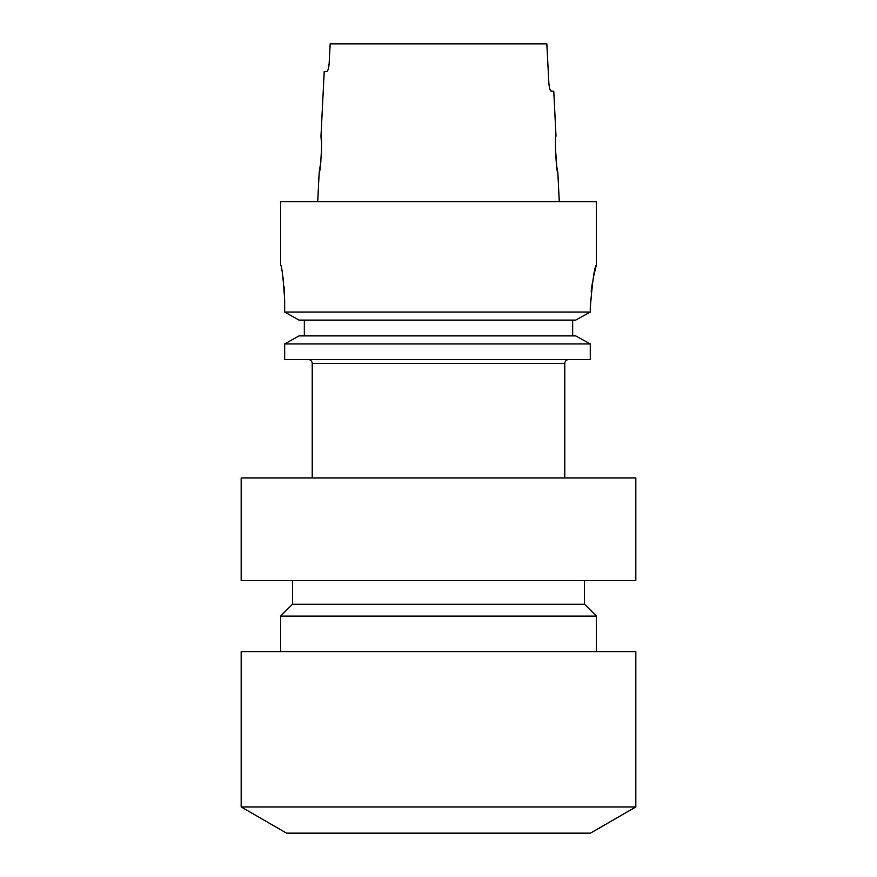 <?xml version="1.0" encoding="UTF-8"?>
<svg xmlns="http://www.w3.org/2000/svg" width="877" height="877" viewBox="0 0 877 877"><rect width="100%" height="100%" fill="white"/><g stroke="black" fill="none" stroke-linecap="round" stroke-linejoin="round"><path stroke-width="1.32" d="M308.265 359.57A3.946 3.946 0 0 1 312.212 363.517L312.212 477.965M568.734 359.57A3.946 3.946 0 0 0 564.788 363.517L312.212 363.517M241.175 806.95L286.56 833.15L590.44 833.15L635.825 806.95L635.825 651.611L241.175 651.611L241.175 806.95L635.825 806.95M596.36 651.611L596.36 616.092L280.64 616.092L280.64 651.611M280.64 616.092L292.479 604.253L584.52 604.253L596.36 616.092M584.52 604.253L584.52 580.574M292.479 604.253L292.479 580.574M241.175 580.574L635.825 580.574L635.825 477.965L241.175 477.965L241.175 580.574M564.788 477.965L564.788 363.517M593.367 277.472L596.36 264.854L596.36 201.71L280.64 201.71L280.64 264.854C281.977 266.937 283.326 278.776 284.685 300.373L284.685 312.048L299.046 320.105L284.685 312.048L590.276 312.048L575.707 320.105L299.046 320.105M321.596 145.757L320.982 136.198C322.572 135.135 320.609 173.657 319.173 172.506L320.905 161.379M321.475 154.286L321.629 147.753M555.371 147.698L556.851 167.025M556.906 167.419L557.827 172.506L559.296 201.71M557.827 172.506C556.391 173.657 554.428 135.124 556.018 136.198L553.76 91.208L551.26 91.208C550.131 90.78 549.342 88.149 548.881 83.315L546.82 43.85L330.18 43.85L329.149 63.582C328.689 68.417 327.888 71.048 326.748 71.475L324.227 71.475L320.982 136.198M319.173 172.506L317.704 201.71M596.36 264.854C594.365 267.408 592.337 281.879 590.276 308.265L590.276 312.048L575.707 320.105M299.046 335.891L284.685 343.948L299.046 335.891L575.707 335.891L590.276 343.948L284.685 343.948L284.685 359.57L284.685 343.948M590.276 308.265L590.517 299.671M591.197 291.526L592.238 283.753M284.532 293.4L284.093 286.812M283.424 280.607L282.657 275.268M572.681 335.891L572.681 320.105M304.319 335.891L304.319 320.105M284.685 359.57L590.276 359.57L590.276 343.948L575.707 335.891M328.206 69.195L329.149 63.582M549.824 88.928L551.26 91.208"/></g></svg>
